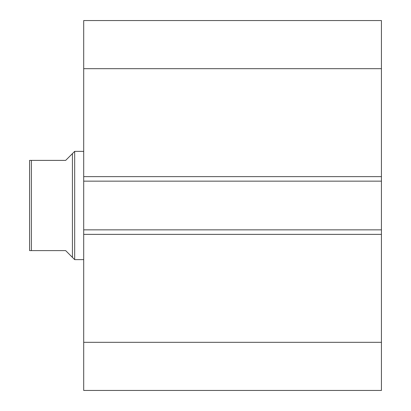 <?xml version="1.0" encoding="UTF-8"?>
<svg xmlns="http://www.w3.org/2000/svg" width="411" height="411" viewBox="0 0 411 411"><rect width="100%" height="100%" fill="white"/><g stroke="black" fill="none" stroke-linecap="round" stroke-linejoin="round"><path stroke-width="0.62" d="M72.428 153.622L65.657 160.393L29.571 160.393L31.375 160.393L31.375 250.607L65.657 250.607L72.428 257.378L72.428 153.622L74.684 151.366L83.705 151.366M72.428 257.378L74.684 259.634L74.684 151.366M83.705 259.634L74.684 259.634M31.375 250.607L30.039 250.607M29.571 250.607L29.571 160.393M83.705 176.627L83.705 20.55L381.429 20.55L381.429 181.143L83.705 181.143L83.705 176.627L381.429 176.627M381.429 229.857L381.429 234.373L83.705 234.373L83.705 229.857L381.429 229.857L381.429 181.143M381.429 234.373L381.429 390.45L83.705 390.45L83.705 234.373M83.705 229.857L83.705 181.143M83.705 68.673L381.429 68.673M381.429 342.327L83.705 342.327"/></g></svg>
